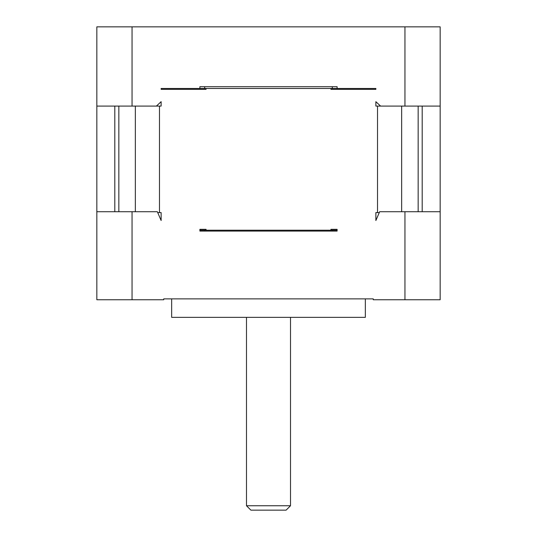 <?xml version="1.0" encoding="UTF-8"?>
<svg xmlns="http://www.w3.org/2000/svg" width="537" height="537" viewBox="0 0 537 537"><rect width="100%" height="100%" fill="white"/><g stroke="black" fill="none" stroke-linecap="round" stroke-linejoin="round"><path stroke-width="0.81" d="M404.952 26.85L440.165 26.85L440.165 299.753L373.262 299.753L373.262 298.874L365.335 298.874L365.335 317.36L171.665 317.36L171.665 298.874L163.738 298.874L373.262 298.874L163.738 298.874L163.738 299.753L96.835 299.753L96.835 26.85L404.952 26.85L404.952 106.078L375.866 106.078L375.866 101.681L380.585 106.078M199.885 229.326L206.06 229.326L199.885 229.326L199.885 231.085L337.115 231.085L337.115 229.326L330.94 229.326L337.115 229.326M199.885 230.205L206.06 230.205L206.06 229.326M337.115 230.205L206.06 230.205M156.415 106.078L161.134 101.674L161.134 106.078L96.835 106.078L96.835 104.957M96.835 103.842L96.835 102.755M96.835 220.519L96.835 215.538M96.835 213.954L96.835 211.719L157.348 211.719L161.134 220.519L161.134 212.598L157.724 212.598M114.804 211.719L114.804 106.078M118.845 106.078L118.845 211.719M379.276 212.598L375.866 212.598L375.866 220.526L379.652 211.719L440.165 211.719L440.165 213.954M377.518 212.598L377.518 106.078M159.482 106.078L159.482 212.598M330.94 230.205L330.94 229.326M375.866 89.35L330.94 89.35L375.866 89.35L375.866 88.471L337.115 88.471L337.115 86.712L199.885 86.712L199.885 88.471L161.134 88.471L161.134 89.35L206.06 89.35L161.134 89.35M206.06 89.35L206.06 88.471L337.115 88.471M330.94 89.35L330.94 88.471M401.656 211.719L401.656 106.078M418.155 106.078L418.155 211.719M440.165 104.957L440.165 106.078L404.952 106.078M440.165 216.169L440.165 218.358M422.196 106.078L422.196 211.719M199.885 88.471L206.06 88.471M135.344 106.078L135.344 211.719M204.684 230.205L204.684 231.085M332.316 230.205L332.316 231.085M204.684 88.471L204.684 86.712M332.316 88.471L332.316 86.712M246.49 317.36L246.49 505.747L290.51 505.747L290.51 317.36M290.51 505.747L286.107 510.15L250.893 510.15L246.49 505.747M132.048 106.078L132.048 26.85M132.048 211.719L132.048 299.753M404.952 211.719L404.952 299.753"/></g></svg>
